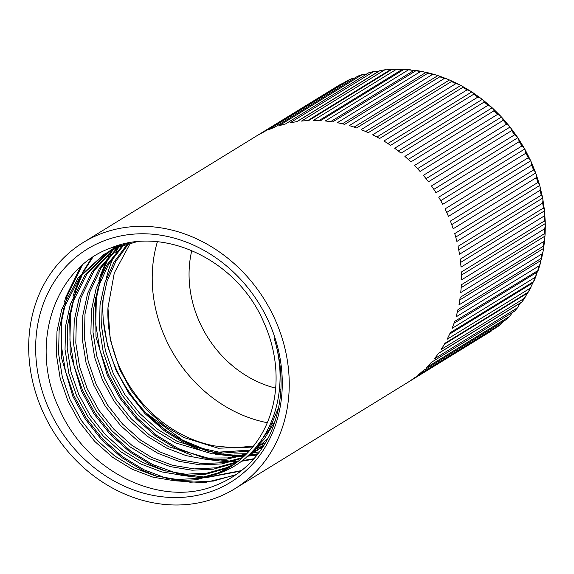 <?xml version="1.0" encoding="UTF-8"?>
<svg xmlns="http://www.w3.org/2000/svg" width="574" height="574" viewBox="0 0 574 574"><rect width="100%" height="100%" fill="white"/><g stroke="black" fill="none" stroke-linecap="round" stroke-linejoin="round"><path stroke-width="0.86" d="M102.143 241.554A136.849 117.792 -121.6 0 0 49.529 410.317A136.849 117.792 -121.6 0 0 215.788 489.766A136.849 117.792 -121.6 0 0 268.402 321.01A136.849 117.792 -121.6 0 0 102.143 241.554M216.032 474.232A123.611 106.398 -121.6 0 0 229.449 467.43A123.611 106.398 -121.6 0 0 263.559 321.799C237.32 260.244 164.3 225.374 110.71 248.018C53.425 268.345 29.023 346.029 59.079 408.423C86.358 472.237 161.165 508.299 215.853 485.31C239.545 475.918 257.389 459.372 269.385 435.673C283.226 405.495 284.797 373.021 274.114 338.244C292.575 396.806 266.781 459.006 216.032 474.232L196.222 479.756L174.833 480.804L153.064 477.195L132.171 469.259L112.547 457.263L94.631 441.298L79.521 422.199L68.005 401.14L60.213 378.56L56.424 354.84L56.991 331.341L61.741 309.4L78.15 277.787L104.081 254.304L117.684 247.387L136.476 241.826M223.573 453.159L202.837 448.545L182.554 440.115L146.205 413.108A134.359 115.647 -121.6 0 0 216.068 452.699M226.866 454.464A134.359 115.647 -121.6 0 0 242.293 455.211M244.825 455.132A134.359 115.647 -121.6 0 0 245.299 455.11M248.901 454.873L251.742 453.46M249.999 454.78A134.359 115.647 -121.6 0 0 258.121 453.718M259.577 451.803L252.833 453.008M246.72 453.704L233.805 454.005M157.384 241.762A134.359 115.647 -121.6 0 0 267.297 422.715M270.849 423.354A134.359 115.647 -121.6 0 0 272.449 423.605M273.841 423.799A134.359 115.647 -121.6 0 0 274.25 423.856M191.795 250.551A106.75 91.883 -121.6 0 0 275.671 388.124M279.43 388.978A106.75 91.883 -121.6 0 0 280.93 389.272M103.499 295.122A134.359 115.647 -121.6 0 0 103.306 319.933C106.735 355.435 121.021 386.481 146.169 413.065M120.102 244.904A134.359 115.647 -121.6 0 0 119.557 245.794M118.897 246.899A134.359 115.647 -121.6 0 0 115.69 252.768M113.961 256.327A134.359 115.647 -121.6 0 0 106.247 278.699M373.846 71.513L378.682 71.284L380.16 70.516L296.973 121.659A144.576 124.443 58.4 0 0 289.877 122.922L373.846 71.513L368.974 72.647L285.515 123.941A144.576 124.443 58.4 0 0 278.655 125.921L362.33 74.57L357.86 76.12L274.451 127.385A144.576 124.443 58.4 0 0 271.143 128.669A144.576 124.443 58.4 0 0 267.879 130.068L351.066 78.918L354.897 77.928M362.33 74.57L366.348 73.974M385.757 69.669L380.16 70.516A144.576 124.443 -121.6 0 1 384.645 69.949L391.899 69.411L308.712 120.554A144.576 124.443 58.4 0 0 301.458 121.092L384.645 69.949M397.926 69.052L391.899 69.411A144.576 124.443 -121.6 0 1 396.469 69.296L402.015 69.547C403.587 69.131 404.196 69.11 403.838 69.49L320.651 120.633A144.576 124.443 58.4 0 0 313.282 120.447L396.469 69.296M410.252 69.691L403.838 69.49A144.576 124.443 -121.6 0 1 408.451 69.841L413.919 70.444C415.547 70.222 416.2 70.322 415.863 70.76L332.676 121.91A144.576 124.443 58.4 0 0 325.271 120.985L408.451 69.841M422.608 71.556L415.82 70.38L415.863 70.76A144.576 124.443 -121.6 0 1 420.491 71.563L422.608 71.556L425.836 72.511C427.515 72.482 428.197 72.719 427.874 73.207L344.694 124.357A144.576 124.443 58.4 0 0 337.304 122.707L420.491 71.563M434.87 74.649L427.673 72.683L427.874 73.207A144.576 124.443 -121.6 0 1 432.466 74.455L434.87 74.649L439.397 76.105L439.777 76.808L356.59 127.959A144.576 124.443 58.4 0 0 349.279 125.606L432.466 74.455M444.298 78.495L446.924 78.918L450.906 80.604L451.458 81.537L368.271 132.68A144.576 124.443 58.4 0 0 361.111 129.645L444.298 78.495A144.576 124.443 -121.6 0 0 439.777 76.808M455.864 83.646L458.669 84.321L462.127 86.157L462.823 87.348L379.636 138.492A144.576 124.443 58.4 0 0 372.677 134.79L455.864 83.646A144.576 124.443 -121.6 0 0 451.458 81.537M467.085 89.86L469.984 90.792L472.962 92.723L473.772 94.193L390.585 145.344A144.576 124.443 58.4 0 0 383.898 141.003L467.085 89.86A144.576 124.443 -121.6 0 0 462.823 87.348M477.848 97.092L480.782 98.276L483.33 100.249L484.219 102.021L401.032 153.165A144.576 124.443 58.4 0 0 394.661 148.236L477.848 97.092A144.576 124.443 -121.6 0 0 473.772 94.193M488.072 105.272L490.971 106.692L493.138 108.68L494.063 110.753L410.876 161.897A144.576 124.443 58.4 0 0 404.885 156.415L488.072 105.272A144.576 124.443 -121.6 0 0 484.219 102.021M497.672 114.334L500.471 115.962L502.322 117.957L503.233 120.318L420.046 171.461A144.576 124.443 58.4 0 0 414.485 165.477L497.672 114.334A144.576 124.443 -121.6 0 0 494.063 110.753M506.555 124.199L509.203 125.986L510.803 128.009L511.642 130.642L428.455 181.786A144.576 124.443 58.4 0 0 423.368 175.343L506.555 124.199A144.576 124.443 -121.6 0 0 503.233 120.318M514.656 134.79L517.102 136.684L518.494 138.764L519.219 141.627L436.032 192.771A144.576 124.443 58.4 0 0 431.469 185.933L514.656 134.79A144.576 124.443 -121.6 0 0 511.642 130.642M521.902 146.004L524.112 147.956L525.332 150.137L525.906 153.186L442.719 204.33A144.576 124.443 58.4 0 0 438.715 197.155L521.902 146.004A144.576 124.443 -121.6 0 0 519.219 141.627M528.224 157.757L530.175 159.701L531.251 162.047L531.639 165.219L448.452 216.362A144.576 124.443 58.4 0 0 445.037 208.907L528.224 157.757A144.576 124.443 -121.6 0 0 525.906 153.186M533.583 169.947L535.262 171.82L536.202 174.381L536.374 177.617L453.187 228.761A144.576 124.443 58.4 0 0 450.396 221.09L533.583 169.947A144.576 124.443 -121.6 0 0 531.639 165.219M537.917 182.46L539.338 184.211L540.12 187.059L540.062 190.288L456.875 241.432A144.576 124.443 58.4 0 0 454.73 233.604L537.917 182.46A144.576 124.443 -121.6 0 0 536.374 177.617M541.203 195.203L542.365 196.782L542.961 199.96L542.681 203.11L459.494 254.253A144.576 124.443 58.4 0 0 458.016 246.346L541.203 195.203A144.576 124.443 -121.6 0 0 540.062 190.288M543.399 208.053L544.339 209.431L544.697 212.983L544.209 215.982L461.022 267.125A144.576 124.443 58.4 0 0 460.212 259.204L543.399 208.053A144.576 124.443 -121.6 0 0 542.681 203.11M544.504 220.918L545.235 222.059L545.3 225.998L544.626 228.789L461.439 279.933A144.576 124.443 58.4 0 0 461.317 272.062L544.504 220.918A144.576 124.443 -121.6 0 0 544.209 215.982M544.489 233.668L545.063 234.565L544.755 238.906L543.93 241.424L460.743 292.568A144.576 124.443 58.4 0 0 461.302 284.812L544.489 233.668A144.576 124.443 -121.6 0 0 544.626 228.789M543.37 246.21L543.822 246.856L543.047 251.57L542.129 253.78L458.942 304.923A144.576 124.443 58.4 0 0 460.183 297.354L543.37 246.21A144.576 124.443 -121.6 0 0 543.93 241.424M542.129 253.78A144.576 124.443 -121.6 0 1 541.146 258.429C541.734 258.357 541.626 259.068 540.83 260.553L540.199 263.882L539.237 265.755L456.057 316.898A144.576 124.443 58.4 0 0 457.959 309.58L541.146 258.429L541.519 258.838L543.047 251.57M539.237 265.755A144.576 124.443 -121.6 0 1 537.845 270.225C538.383 270.117 538.182 270.741 537.235 272.09L535.284 277.235L452.097 328.378A144.576 124.443 58.4 0 0 454.658 321.375L538.168 270.426L540.199 263.882M535.284 277.235A144.576 124.443 -121.6 0 1 533.49 281.497L530.297 288.134L447.11 339.277A144.576 124.443 58.4 0 0 450.303 332.64L533.784 281.525L536.231 275.721M530.297 288.134A144.576 124.443 -121.6 0 1 528.116 292.144L524.32 298.358L441.133 349.501A144.576 124.443 58.4 0 0 444.929 343.295L528.403 292.058L531.165 286.964M524.32 298.358A144.576 124.443 -121.6 0 1 521.773 302.082L520.403 303.036L517.404 307.808L434.217 358.958A144.576 124.443 58.4 0 0 438.586 353.225L522.046 301.924L525.067 297.511M512.941 311.833L509.612 316.418L426.425 367.561A144.576 124.443 58.4 0 0 431.325 362.366L514.512 311.223L517.985 307.248M510.006 316.087L509.612 316.418A144.576 124.443 -121.6 0 1 506.397 319.488L510.006 316.087M503.585 321.218L501.009 324.109L417.822 375.252A144.576 124.443 58.4 0 0 423.21 370.632L506.397 319.488M493.123 329.498L408.473 381.961A144.576 124.443 58.4 0 0 414.313 377.95L497.5 326.807L501.21 323.966M218.995 496.775A144.576 124.443 -121.6 0 0 234.687 488.826A144.576 124.443 -121.6 0 0 270.06 309.35A144.576 124.443 -121.6 0 0 98.936 234.544A144.576 124.443 -121.6 0 0 83.244 242.501A144.576 124.443 -121.6 0 0 47.872 421.976A144.576 124.443 -121.6 0 0 218.995 496.775M258.709 447.914L255.093 449.27M249.173 451.128L212.28 453.847L175.228 442.791L155.604 430.794L137.681 414.83L122.578 395.73L111.055 374.671L103.263 352.092L99.481 328.371L100.041 304.873L104.798 282.932L113.968 262.174L127.399 243.993M264.04 445.245L260.861 446.594M259.663 447.06L256.018 448.373M250.063 450.145L213.736 452.441L177.38 441.463L157.757 429.467L139.834 413.51L124.73 394.41L113.207 373.351L105.415 350.771L101.634 327.051L102.194 303.553L106.951 281.604L115.79 261.428L128.662 243.634M245.514 454.902L226.565 459.15L206.425 459.422L186.105 455.627L166.618 448.086L146.994 436.082L129.071 420.125L113.968 401.025L102.445 379.966L94.653 357.387L90.871 333.666L91.431 310.168L96.188 288.227L106.707 265.202L122.441 245.579M123.381 244.689L124.3 243.835M255.782 450.382L252.251 451.889M246.447 453.984L227.72 457.937L207.888 458.038L168.77 446.759L149.147 434.762L131.224 418.805L116.12 399.705L104.597 378.646L96.805 356.067L93.024 332.346L93.584 308.848L98.341 286.9L108.515 264.442L123.668 245.163M124.594 244.259L125.261 243.627M241.704 458.418L221.923 463.892L200.57 464.918L178.851 461.302L158.008 453.374L138.384 441.377L120.461 425.42L105.351 406.32L93.835 385.262L86.043 362.682L82.261 338.961L82.821 315.463L87.571 293.522L99.489 268.288L117.634 247.408M118.61 246.576L120.956 244.668M242.673 457.564L223.085 462.723L202.034 463.548L180.659 459.882L160.16 452.054L140.537 440.057L122.614 424.1L107.503 405L95.987 383.934L88.195 361.355L84.414 337.634L84.974 314.136L89.723 292.195L101.289 267.513L118.825 246.928M119.787 246.081L121.71 244.474M237.736 461.683L233.252 463.649L213.442 469.166L192.053 470.214L170.284 466.605L149.391 458.669L129.774 446.672L111.851 430.715L96.741 411.615L85.225 390.557L77.433 367.977L73.644 344.257L74.211 320.758L78.961 298.81L92.321 271.416L112.978 249.475M113.982 248.7L117.067 246.476M118.115 245.765L118.904 245.242M238.741 460.893L235.405 462.321L215.594 467.846L194.206 468.893L172.437 465.284L151.543 457.349L131.927 445.352L114.004 429.388L98.893 410.288L87.377 389.229L79.585 366.65L75.797 342.929L76.364 319.431L81.113 297.49L94.107 270.627L114.126 248.937M115.13 248.147L118.187 245.88M119.22 245.155L112.691 249.008L120.102 244.897M233.618 464.71L224.642 468.944L204.832 474.461L183.443 475.509L161.674 471.9L140.781 463.964L121.157 451.968L103.241 436.01L88.131 416.911L76.615 395.845L68.823 373.265L65.034 349.544L65.601 326.046L70.351 304.105L85.21 274.58L108.457 251.771M109.505 251.06L112.691 249.008M234.658 463.979L226.795 467.616L206.984 473.134L185.596 474.189L163.827 470.572L142.933 462.644L123.31 450.64L105.394 434.683L90.283 415.583L78.767 394.525L70.975 371.945L67.187 348.224L67.754 324.726L72.503 302.785L86.983 273.784L109.577 251.175M110.61 250.451L113.774 248.355M230.432 466.82L218.185 472.911L198.374 478.429L176.986 479.484L155.217 475.868L134.323 467.932L114.7 455.935L96.784 439.978L81.673 420.878L70.157 399.82L62.365 377.24L58.577 353.519L59.144 330.021L63.893 308.073L79.908 276.984L105.164 253.651M104.081 254.304L119.837 246.059L128.612 242.946M263.394 445.883L259.893 447.433M263.079 446.751L260.424 448.287M259.319 448.897L255.932 450.633M254.784 451.178L251.283 452.721M263.15 446.644L261.471 447.577M260.352 448.165L256.937 449.851M263.882 445.496L251.814 453.582M250.709 454.192L248.277 455.455M256.162 450.999L252.861 452.872M267.929 438.514L246.863 456.725L248.628 455.641M247.552 456.294L246.956 456.646M278.727 407.253L269.192 429.747L255.279 448.272M275.19 421.036L264.413 438.845L250.199 453.639M265.138 443.458L263.703 443.982M262.476 444.398L258.738 445.56M252.668 447.089L218.113 448.201L183.838 437.496L164.214 425.499L146.291 409.542L131.188 390.442L119.665 369.376L110.194 339.227L107.955 307.836A123.611 106.398 -121.6 0 0 214.59 445.919L234.343 447.892L253.521 446.034M265.554 442.762L264.628 443.078M263.394 443.48L259.627 444.592M258.35 444.929L257.963 445.029M235.311 475.143L204.287 482.712L172.308 480.625M156.91 476.32L142.704 470.357L121.351 457.334L101.856 440L85.404 419.257L72.862 396.376L61.562 357.997L61.066 318.577M64.36 302.132L65.967 296.715L80.597 266.745M240.901 471.067L205.492 477.769M202.077 477.755L180.918 475.329M165.52 471.024L151.314 465.062L129.961 452.039L110.466 434.705L94.014 413.962L81.472 391.081L70.171 352.709L69.676 313.282M72.977 296.844L74.577 291.42L80.877 275.728M82.541 272.449L91.682 257.999M253.529 459.229L241.188 461.302M236.983 461.668L231.329 461.883M227.914 461.876L206.755 459.451M191.357 455.146L177.144 449.184L155.791 436.154L136.296 418.826L119.844 398.076L107.302 375.202L96.002 336.823L95.506 297.397M98.807 280.959L100.407 275.542L106.707 259.843M108.378 256.564L111.435 251.154M112.805 248.937L114.262 246.712M257.145 454.967L247.695 456.215M243.864 456.474L239.939 456.588M236.524 456.581L215.365 454.156M199.967 449.851L185.754 443.889L164.401 430.866L144.906 413.531L128.454 392.788L115.912 369.907L107.46 345.534L103.306 319.933M236.108 474.598L213.471 481.062L190.195 482.217L166.51 478.307L143.78 469.697L122.427 456.667L102.933 439.34L86.48 418.589L73.938 395.716L65.45 371.184L61.31 345.419L61.899 319.89L67.043 296.055L82.225 265.288M241.518 470.58L207.917 477.08M204.997 477.116L178.198 473.808L152.39 464.402L131.037 451.379L111.543 434.044L95.09 413.302L82.548 390.42L74.06 365.889L69.92 340.124L70.509 314.595L75.653 290.76L82.835 273.296M84.313 270.498L92.845 257.224M253.995 458.712L242.041 460.664M238.655 460.965L233.747 461.195M230.827 461.231L204.028 457.923L178.22 448.524L156.867 435.494L137.373 418.166L120.92 397.416L108.378 374.542L99.89 350.011L95.75 324.245L96.339 298.717L101.483 274.881L108.665 257.41M110.143 254.619L112.813 249.999M113.882 248.277L115.08 246.433M257.582 454.414L248.772 455.548M244.553 455.828L242.357 455.907M239.437 455.935L221.829 454.493M209.697 451.874L186.83 443.228L165.606 430.292L146.205 413.108M107.955 307.836L114.298 272.944L130.377 243.182M351.302 78.796L347.062 80.812L263.875 131.955A144.576 124.443 58.4 0 0 257.64 135.313L340.827 84.17L342.814 83.424M296.672 121.702L378.682 71.284M307.65 120.605L390.234 69.827M319.051 120.554L402.015 69.547M330.689 121.616L413.919 70.444M342.413 123.797L425.836 72.511M354.108 127.105L437.668 75.732M365.652 131.518L449.32 80.073M376.931 136.999L460.685 85.512M387.859 143.514L471.677 91.983M398.32 151.005L482.189 99.445M408.236 159.407L492.133 107.826M417.506 168.656L501.432 117.06M426.066 178.672L510.006 127.062M433.829 189.37L517.777 137.76M440.732 200.663L524.679 149.046M446.716 212.445L530.656 160.835M451.731 224.621L535.657 173.018M455.734 237.084L539.639 185.502M458.698 249.733L542.559 198.173M460.599 262.447L544.41 210.923M461.41 275.133L545.164 223.645M461.144 287.66L544.812 236.223M459.81 299.937L543.363 248.564M457.421 311.84L540.83 260.553M454.012 323.255L537.235 272.09M449.65 334.082L532.6 283.082M444.412 344.185L526.975 293.422M438.443 353.426L520.403 303.036M361.842 74.778A144.576 124.443 -121.6 0 0 357.638 76.234M373.064 71.779A144.576 124.443 -121.6 0 0 368.702 72.798M514.512 311.223A144.576 124.443 -121.6 0 0 517.404 307.808M497.5 326.807A144.576 124.443 -121.6 0 0 501.009 324.109M491.688 330.796L490.081 331.801A144.576 124.443 -121.6 0 0 491.66 330.811M351.066 78.918A144.576 124.443 -121.6 0 0 347.062 80.812M340.827 84.17A144.576 124.443 -121.6 0 0 338.638 85.483L83.244 242.501M439.397 76.105L446.924 78.918M450.906 80.604L458.662 84.321M462.127 86.165L469.984 90.792M472.962 92.723L480.782 98.283M483.322 100.249L490.971 106.699M493.138 108.68L500.471 115.962M502.322 117.957L509.203 125.986M510.795 128.009L517.102 136.684M518.487 138.764L524.112 147.956M525.332 150.137L530.175 159.701M531.251 162.047L535.262 171.82M536.195 174.388L539.33 184.211M540.112 187.059L542.365 196.782M542.961 199.96L544.339 209.431M544.697 212.983L545.235 222.059M545.3 225.998L545.063 234.565M544.755 238.906L543.822 246.856M490.081 331.801L234.687 488.826M257.238 450.346L255.086 451.666"/></g></svg>
